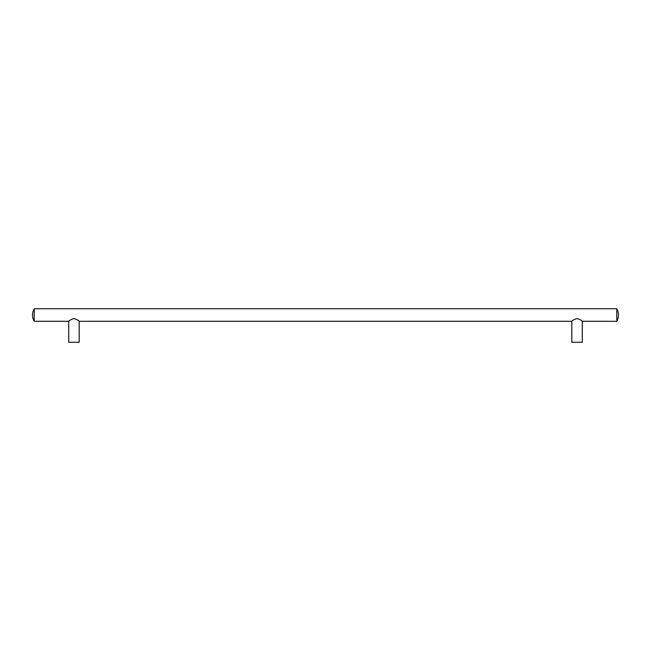 <?xml version="1.0" encoding="UTF-8"?>
<svg xmlns="http://www.w3.org/2000/svg" width="651" height="651" viewBox="0 0 651 651"><rect width="100%" height="100%" fill="white"/><g stroke="black" fill="none" stroke-linecap="round" stroke-linejoin="round"><path stroke-width="0.98" d="M616.766 308.729L616.766 321.309A12.581 12.581 0 0 0 616.766 308.729L34.234 308.729L34.234 321.309A12.581 12.581 0 0 1 34.234 308.729M616.766 321.309L582.287 321.309C581.953 320.569 580.212 319.633 577.046 318.494L577.063 318.494M582.287 321.309L582.287 342.271L571.806 342.271L571.806 321.309L79.194 321.309C78.861 320.569 77.111 319.633 73.954 318.494L73.962 318.494C70.788 319.633 69.047 320.569 68.713 321.309L34.234 321.309M79.194 321.309L79.194 342.271L68.713 342.271L68.713 321.309M577.046 318.494C573.889 319.633 572.139 320.569 571.806 321.309"/></g></svg>
